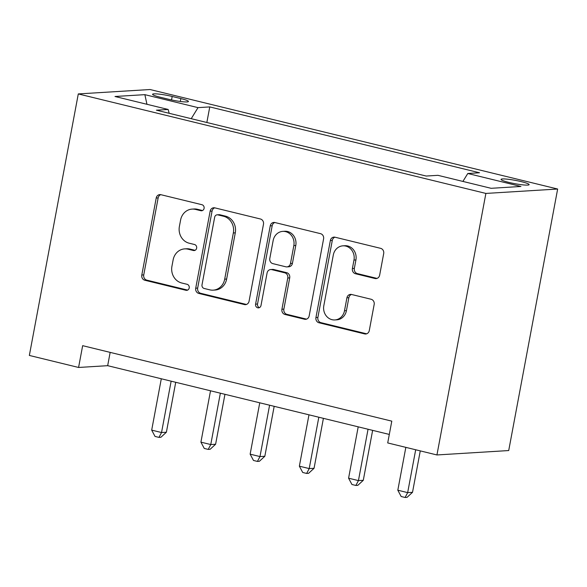 <?xml version="1.0" encoding="UTF-8"?>
<svg xmlns="http://www.w3.org/2000/svg" width="587" height="587" viewBox="0 0 587 587"><rect width="100%" height="100%" fill="white"/><g stroke="black" fill="none" stroke-linecap="round" stroke-linejoin="round"><path stroke-width="0.88" d="M204.093 208.37A3.067 2.759 -93.5 0 0 201.95 204.716L160.875 194.693A4.38 3.948 -93.5 0 0 159.811 194.598A4.38 3.948 -93.5 0 0 156.215 198.024L141.797 275.032A4.38 3.948 -93.5 0 0 144.864 280.256L185.932 290.286A3.067 2.759 -93.5 0 0 189.205 287.953A3.067 2.759 -93.5 0 0 187.055 284.291L181.743 283A14.022 12.628 -93.5 0 1 171.932 266.285L173.136 259.872A14.022 12.628 -93.5 0 1 184.648 248.888A14.022 12.628 -93.5 0 1 188.067 249.196L193.38 250.495A3.067 2.759 -93.5 0 0 196.645 248.162A3.067 2.759 -93.5 0 0 194.502 244.508L189.19 243.209A14.022 12.628 -93.5 0 1 179.38 226.501L180.583 220.081A14.022 12.628 -93.5 0 1 192.096 209.104A14.022 12.628 -93.5 0 1 195.515 209.412L200.827 210.711A3.067 2.759 -93.5 0 0 204.093 208.37M521.293 181.64A14.286 1.673 10.6 0 0 501.049 179.387A14.286 1.673 10.6 0 0 508.885 182.403A14.286 1.673 10.6 0 0 529.136 184.648A14.286 1.673 10.6 0 0 521.293 181.64M374.983 278.502A4.38 3.948 -93.5 0 0 376.054 278.598A4.38 3.948 -93.5 0 0 379.65 275.164L383.693 253.562A4.38 3.948 -93.5 0 0 380.633 248.338L335.016 237.207A4.38 3.948 -93.5 0 0 333.952 237.111A4.38 3.948 -93.5 0 0 330.349 240.538L315.938 317.545A4.38 3.948 -93.5 0 0 319.005 322.769L364.615 333.908A4.38 3.948 -93.5 0 0 365.686 334.003A4.38 3.948 -93.5 0 0 369.282 330.569L374.168 304.477A4.38 3.948 -93.5 0 0 371.101 299.253L351.584 294.483A4.38 3.948 -93.5 0 0 350.512 294.388A4.38 3.948 -93.5 0 0 346.917 297.822L344.496 310.765A11.725 10.559 -93.5 0 1 334.869 319.937A11.725 10.559 -93.5 0 1 323.811 305.717L333.299 255.015A11.725 10.559 -93.5 0 1 342.925 245.836A11.725 10.559 -93.5 0 1 353.983 260.063L352.398 268.516A4.38 3.948 -93.5 0 0 355.465 273.733L374.983 278.502L376.927 278.385A4.38 3.948 -93.5 0 0 377.015 278.407M78.291 93.927L29.35 355.443L78.577 367.462L82.657 345.67L391.793 421.143L387.714 442.936L436.941 454.954L485.882 193.431L78.291 93.927L150.059 89.525L557.65 189.029L485.882 193.431M263.482 224.212A4.38 3.948 -93.5 0 0 260.415 218.988L214.805 207.857A4.38 3.948 -93.5 0 0 213.734 207.761A4.38 3.948 -93.5 0 0 210.139 211.188L195.72 288.202A4.38 3.948 -93.5 0 0 198.788 293.419L244.405 304.558A4.38 3.948 -93.5 0 0 245.469 304.653A4.38 3.948 -93.5 0 0 249.064 301.219L263.482 224.212M274.907 222.532L320.524 233.663A4.38 3.948 -93.5 0 1 323.591 238.887L309.173 315.894A4.38 3.948 -93.5 0 1 305.578 319.328A4.38 3.948 -93.5 0 1 304.506 319.233L284.988 314.463A4.38 3.948 -93.5 0 1 281.921 309.246L287.769 278.011A4.38 3.948 -93.5 0 0 284.702 272.794L271.752 269.631A4.38 3.948 -93.5 0 0 270.688 269.536A4.38 3.948 -93.5 0 0 267.085 272.962L261.002 305.475A3.067 2.759 -93.5 0 1 255.594 304.154L270.247 225.863A4.38 3.948 -93.5 0 1 273.843 222.436A4.38 3.948 -93.5 0 1 274.907 222.532M160.163 97.207L168.829 99.32A13.839 1.622 10.6 0 0 188.442 101.5A13.839 1.622 10.6 0 0 180.855 98.587L172.189 96.466A13.839 1.622 10.6 0 0 152.569 94.294A13.839 1.622 10.6 0 0 160.163 97.207M169.173 113.298L168.153 109.468L156.421 110.187L426.177 176.041L437.917 175.322L491.077 188.302L520.948 186.468L467.788 173.495L479.52 172.769L209.764 106.915L198.024 107.634L191.23 118.684M168.153 109.468L114.993 96.488L144.864 94.654L198.024 107.634M436.941 454.954L508.709 450.552L557.65 189.029M78.577 367.462L107.67 365.679L389.306 434.431M110.158 352.383L107.67 365.679M206.844 122.5L209.764 106.915M462.901 181.427L467.788 173.495M146.955 104.295L144.864 94.654M202.515 210.528L197.452 209.288A14.022 12.628 -93.5 0 0 194.033 208.987L192.096 209.104M184.648 248.888L186.585 248.771A14.022 12.628 -93.5 0 1 190.005 249.079L195.075 250.319M160.787 194.671A4.38 3.948 -93.5 0 0 158.152 197.907L143.742 274.914A4.38 3.948 -93.5 0 0 146.801 280.138L187.627 290.103M214.71 207.835A4.38 3.948 -93.5 0 0 212.076 211.071L197.665 288.078A4.38 3.948 -93.5 0 0 200.725 293.302L246.342 304.44A4.38 3.948 -93.5 0 0 246.43 304.462M217.931 214.886A3.067 2.759 -93.5 0 0 214.666 217.219L202.016 284.812A3.067 2.759 -93.5 0 0 204.159 288.466L209.764 289.839A14.022 12.628 -93.5 0 0 213.184 290.147A14.022 12.628 -93.5 0 0 224.696 279.17L233.347 232.966A14.022 12.628 -93.5 0 0 223.537 216.251L217.931 214.886L219.876 214.761A3.067 2.759 -93.5 0 0 219.127 214.695L217.183 214.813M213.184 290.147L215.128 290.029A14.022 12.628 -93.5 0 0 226.641 279.045L224.696 279.17M219.876 214.761L225.474 216.133A14.022 12.628 -93.5 0 1 235.284 232.841L226.641 279.045M270.688 269.536L272.625 269.411A4.38 3.948 -93.5 0 1 273.696 269.506L286.647 272.669A4.38 3.948 -93.5 0 1 289.707 277.893L283.866 309.122A4.38 3.948 -93.5 0 0 286.926 314.346L306.451 319.115A4.38 3.948 -93.5 0 0 306.539 319.13M274.819 222.51A4.38 3.948 -93.5 0 0 272.185 225.746L257.532 304.037A3.067 2.759 -93.5 0 0 259.447 307.625M293.838 245.601A11.725 10.559 -93.5 0 0 282.773 231.381A11.725 10.559 -93.5 0 0 273.153 240.553L269.807 258.419A4.38 3.948 -93.5 0 0 272.874 263.636L285.825 266.799A4.38 3.948 -93.5 0 0 286.896 266.894A4.38 3.948 -93.5 0 0 290.492 263.468L293.838 245.601L295.775 245.483A11.725 10.559 -93.5 0 0 284.717 231.256L282.773 231.381M286.896 266.894L288.833 266.777A4.38 3.948 -93.5 0 0 292.429 263.35L290.492 263.468M295.775 245.483L292.429 263.35M342.925 245.836L344.863 245.718A11.725 10.559 -93.5 0 1 355.92 259.946L354.343 268.398A4.38 3.948 -93.5 0 0 357.402 273.615L376.927 278.385M334.869 319.937L336.813 319.82A11.725 10.559 -93.5 0 0 346.433 310.64L344.496 310.765M351.488 294.461A4.38 3.948 -93.5 0 0 348.854 297.704L346.433 310.64M334.928 237.185A4.38 3.948 -93.5 0 0 332.293 240.421L317.883 317.428A4.38 3.948 -93.5 0 0 320.942 322.652L366.559 333.79A4.38 3.948 -93.5 0 0 366.648 333.805M161.3 378.769L151.688 430.124L161.535 432.531L166.385 432.23L175.726 382.291M166.385 432.23L160.911 437.264L158.974 437.388L161.535 432.531L171.147 381.176M158.974 437.388L155.034 436.427L151.688 430.124M210.528 390.788L200.915 442.143L210.762 444.55L215.605 444.249L224.953 394.31M215.605 444.249L210.139 449.282L208.202 449.407L210.762 444.55L220.367 393.195M208.202 449.407L204.261 448.439L200.915 442.143M259.748 402.807L250.143 454.162L259.982 456.569L264.832 456.268L274.18 406.329M264.832 456.268L259.366 461.301L257.429 461.419L259.982 456.569L269.594 405.213M257.429 461.419L253.489 460.457L250.143 454.162M308.975 414.826L299.363 466.181L309.21 468.58L314.06 468.287L323.408 418.348M314.06 468.287L308.593 473.32L306.649 473.438L309.21 468.58L318.822 417.225M306.649 473.438L302.716 472.476L299.363 466.181M358.202 426.844L348.59 478.2L358.437 480.599L363.287 480.305L372.635 430.366M363.287 480.305L357.821 485.339L355.876 485.456L358.437 480.599L368.049 429.244M355.876 485.456L351.943 484.495L348.59 478.2M405.837 447.36L397.817 490.211L407.664 492.618L412.514 492.317L420.27 450.882M412.514 492.317L407.04 497.358L405.103 497.475L407.664 492.618L415.684 449.759M405.103 497.475L401.163 496.514L397.817 490.211M171.536 99.944L172.189 96.466M180.312 101.47L180.855 98.587M197.452 209.288L195.515 209.412M194.862 250.407L193.38 250.495M190.005 249.079L188.067 249.196M187.422 290.191L185.932 290.286M146.801 280.138L144.864 280.256M143.742 274.914L141.797 275.032M158.152 197.907L156.215 198.024M202.31 210.616L200.827 210.711M246.342 304.44L244.405 304.558M200.725 293.302L198.788 293.419M197.665 288.078L195.72 288.202M212.076 211.071L210.139 211.188M235.284 232.841L233.347 232.966M225.474 216.133L223.537 216.251M306.451 319.115L304.506 319.233M286.926 314.346L284.988 314.463M283.866 309.122L281.921 309.246M289.707 277.893L287.769 278.011M286.647 272.669L284.702 272.794M273.696 269.506L271.752 269.631M257.532 304.037L255.594 304.154M272.185 225.746L270.247 225.863M357.402 273.615L355.465 273.733M354.343 268.398L352.398 268.516M355.92 259.946L353.983 260.063M348.854 297.704L346.917 297.822M366.559 333.79L364.615 333.908M320.942 322.652L319.005 322.769M317.883 317.428L315.938 317.545M332.293 240.421L330.349 240.538"/></g></svg>
